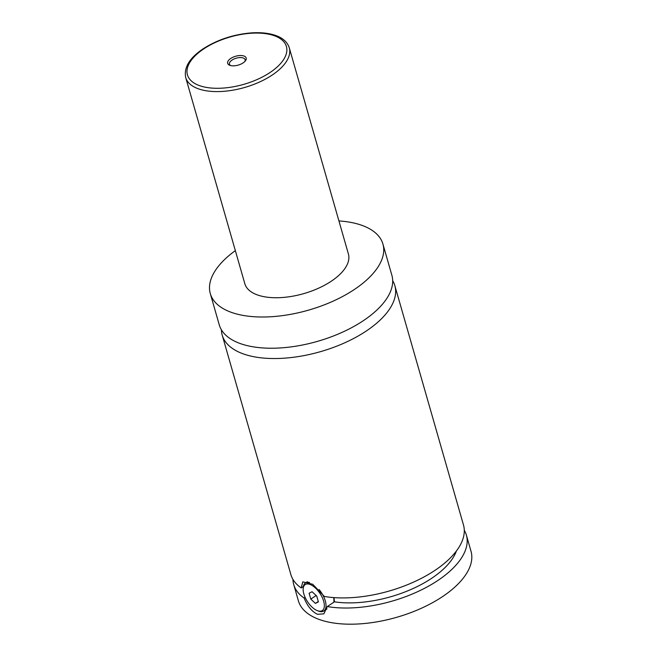 <?xml version="1.0" encoding="UTF-8"?>
<svg xmlns="http://www.w3.org/2000/svg" width="657" height="657" viewBox="0 0 657 657"><rect width="100%" height="100%" fill="white"/><g stroke="black" fill="none" stroke-linecap="round" stroke-linejoin="round"><path stroke-width="0.99" d="M338.93 220.933A89.795 42.984 164 0 1 382.932 244.084L391.884 275.316A89.795 42.984 164 0 1 362.746 321.084A89.795 42.984 164 0 1 274.938 348.185A89.795 42.984 164 0 1 219.249 324.813L210.297 293.589A89.795 42.984 164 0 1 235.346 250.637M392.689 280.662A89.795 42.984 164 0 1 394.841 285.623A89.795 42.984 164 0 1 365.703 331.391A89.795 42.984 164 0 1 277.886 358.492A89.795 42.984 164 0 1 222.206 335.119A89.795 42.984 164 0 1 221.401 329.773M319.13 589.551A16.762 8.056 56.6 0 1 323.852 610.985A16.762 8.056 56.6 0 1 318.686 611.141A16.762 8.056 56.6 0 1 318.653 611.125L317.487 610.698A15.563 7.482 -123.4 0 0 317.52 610.706A15.563 7.482 -123.4 0 0 323.663 601.212A15.563 7.482 -123.4 0 0 309.981 584.434A15.563 7.482 -123.4 0 0 303.156 588.959A15.563 7.482 -123.4 0 0 317.487 610.698M303.156 588.959L303.222 587.719A16.762 8.056 56.6 0 1 305.398 582.997A16.762 8.056 56.6 0 1 309.57 582.537M333.633 597.574A16.762 8.056 56.6 0 1 333.789 602.264M305.119 597.369L304.101 598.042C307.501 606.255 311.968 611.675 317.512 614.311L323.86 613.843L327.276 606.559L334.454 601.828L333.97 597.607M394.841 285.623L463.489 525.009A89.795 42.984 164 0 1 434.343 570.777A89.795 42.984 164 0 1 324.377 596.457L312.716 584.278L302.778 581.864L301.202 587.933L303.353 586.512M243.065 62.932A9.641 4.615 -16 0 0 245.381 60.871A9.641 4.615 -16 0 0 242.564 55.664A9.641 4.615 -16 0 0 230.788 58.424A9.641 4.615 -16 0 0 229.851 65.322A9.641 4.615 -16 0 0 243.065 62.932M244.823 61.512A8.139 3.901 -16 0 0 245.11 59.697A8.139 3.901 -16 0 0 240.068 57.578A8.139 3.901 -16 0 0 232.102 60.033A8.139 3.901 -16 0 0 229.457 64.181A8.139 3.901 -16 0 0 230.664 65.569M289.294 47.846L348.407 253.988A53.882 25.795 164 0 1 330.923 281.451A53.882 25.795 164 0 1 278.231 297.711A53.882 25.795 164 0 1 244.823 283.693L185.709 77.551A53.882 25.795 164 0 0 219.126 91.569A53.882 25.795 164 0 0 271.809 75.309A53.882 25.795 164 0 0 289.294 47.846C287.364 41.884 282.485 37.654 274.675 35.141C268.237 33.088 260.665 32.324 251.951 32.85C234.015 34.246 217.828 39.51 203.399 48.643C189.627 57.824 183.73 67.457 185.709 77.551M382.932 244.084A89.795 42.984 164 0 1 353.795 289.86A89.795 42.984 164 0 1 265.978 316.961A89.795 42.984 164 0 1 210.297 293.589M301.202 587.933A89.795 42.984 164 0 1 290.846 574.505L222.206 335.119M456.426 550.96A80.22 38.402 164 0 1 334.454 601.828M464.285 530.24A89.795 42.984 164 0 1 466.38 535.11L471.02 551.28A89.795 42.984 164 0 1 441.882 597.049A89.795 42.984 164 0 1 354.066 624.15A89.795 42.984 164 0 1 298.377 600.785L293.745 584.615A89.795 42.984 164 0 1 292.94 579.375M466.38 535.11A89.795 42.984 164 0 1 437.242 580.887A89.795 42.984 164 0 1 327.276 606.559M304.101 598.042A89.795 42.984 164 0 1 293.745 584.615M312.075 591.735L309.102 593.246L310.777 599.085L315.426 603.405L318.399 601.886L316.723 596.055L312.075 591.735M318.292 601.508L315.426 603.405M316.165 595.529L310.777 599.085M269.707 72.73A51.484 24.646 -16 0 0 274.618 35.831A51.484 24.646 -16 0 0 204.138 48.626A51.484 24.646 -16 0 0 199.235 85.525A51.484 24.646 -16 0 0 269.707 72.73M307.377 581.691L305.398 582.997M326.997 608.916L323.852 610.985"/></g></svg>
